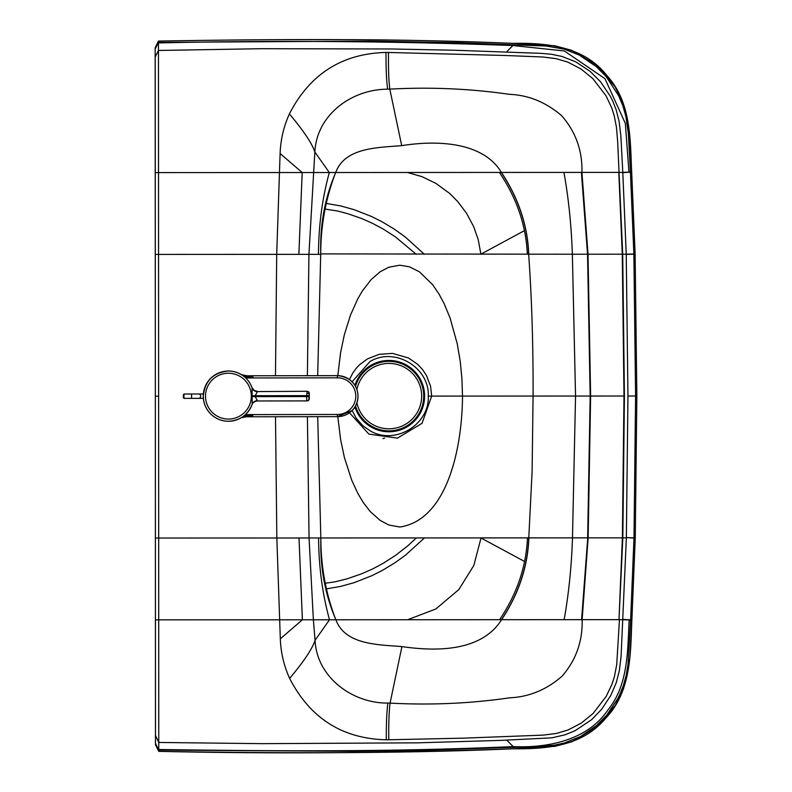<?xml version="1.0" encoding="UTF-8"?>
<svg xmlns="http://www.w3.org/2000/svg" width="792" height="792" viewBox="0 0 792 792"><rect width="100%" height="100%" fill="white"/><g stroke="black" fill="none" stroke-linecap="round" stroke-linejoin="round"><path stroke-width="1.19" d="M155.272 244.5L155.281 248.945M155.272 238.511C155.262 223.859 155.262 223.859 155.272 238.511C155.262 223.859 155.262 223.859 155.272 238.511M155.4 543.5L155.41 553.935C155.41 568.587 155.41 568.587 155.41 553.935C155.41 568.587 155.41 568.587 155.41 553.935L155.41 547.945M317.681 375.675L320.71 254.341L276.705 254.361L275.477 375.735M158.766 742.451L158.746 751.361L155.47 744.757L155.489 735.481L158.766 742.451L261.924 743.658L418.018 742.827L500.811 740.381L551.836 737.837L565.062 734.798L575.22 730.65L591.683 719.621L601.613 709.315L610.8 695.416L616.305 682.595L619.364 670.577L621.077 656.35L626.363 537.837L622.393 537.837L618.997 619.651L622.829 537.837L624.423 396.02L622.7 254.202L617.681 141.956L616.473 127.304L614.156 115.454L611.721 107.781L605.969 95.703L592.812 78.576L580.922 68.934L567.755 62.103L556.053 58.638L542.738 56.984L505.336 55.489L388.525 52.47A4782.324 4782.324 0 0 0 386.021 52.44C342.094 53.549 309.88 74.042 289.387 113.919C283.704 126.522 280.615 139.719 280.111 153.519A7664.55 7664.55 0 0 0 279.467 172.537L276.705 254.361L158.548 254.41L158.618 396.218L155.341 396.228L155.192 56.965L158.459 50.47L158.519 172.587L335.719 172.517C324.908 197.663 319.918 224.789 320.73 253.895L572.359 254.232C571.378 225.364 568.567 198.099 563.944 172.418L501.425 172.438C483.625 142.59 439.006 139.699 401.712 145.649C378.13 147.629 344.876 147.302 335.719 172.517L335.363 173.3C325.641 198.851 320.76 225.72 320.73 253.895L320.71 254.341M307.415 416.691L309.058 537.976L158.677 538.035L158.618 396.218M155.341 396.228L155.4 538.035L158.677 538.035L158.707 619.849L279.665 619.799L276.834 537.986L275.497 416.74M158.459 50.47L261.627 48.698L391.278 48.975L454.776 50.242L541.283 53.361L551.539 54.262L562.063 56.47L575.705 61.816L589.99 71.25L600.514 81.734L610.464 96.495L612.642 100.861L616.057 109.454L619.126 121.463L620.849 135.689L622.799 172.389L581.932 172.409C582.516 150.876 575.814 132.026 561.815 115.86C546.193 102.316 528.719 95.139 509.414 94.327C470.28 88.664 430.412 86.932 389.803 89.12A97.109 97.109 178.3 0 0 387.615 89.189C352.084 89.179 316.632 114.513 314.85 152.044L308.93 254.341L307.395 375.685M158.766 750.083L351.509 751.301L418.166 750.46L538.431 746.519L554.509 745.153L564.439 742.965L580.724 736.402L596.693 725.373L606.642 715.216L617.453 699.148L619.651 694.752L623.274 685.822L626.155 675.487L627.987 664.498L630.62 619.987L619.453 619.651L616.711 664.745L614.404 676.596L611.968 684.268L606.236 696.346L593.089 713.493L581.209 723.146L568.042 729.976L556.35 733.461L543.035 735.124L463.241 738.164L388.822 739.768A4782.324 4782.324 0 0 1 386.318 739.807C342.392 738.728 310.167 718.265 289.634 678.407C283.942 665.815 280.833 652.618 280.318 638.827A7664.55 7664.55 0 0 1 279.665 619.799L313.375 619.789L309.058 537.976L572.487 537.857C571.527 566.716 568.745 593.99 564.132 619.681L582.13 619.671C582.724 641.193 576.041 660.053 562.063 676.229C546.45 689.783 528.987 696.98 509.672 697.811C470.547 703.514 430.68 705.276 390.07 703.118A97.109 97.109 -178.3 0 1 387.882 703.058C352.925 703.543 316.721 677.526 315.058 640.263L313.375 619.789L335.907 619.78C325.076 594.574 320.057 567.448 320.849 538.402L320.849 538.402C320.908 566.587 325.809 593.446 335.551 618.988L335.907 619.78L501.613 619.7C481.912 650.915 438.461 651.935 401.93 646.589C378.338 644.629 345.094 644.985 335.907 619.78L335.907 619.78M317.701 416.681L320.829 537.966M337.828 416.651L340.58 439.362L344.362 457.4L351.638 479.982L357.845 493.426L363.191 502.415L370.161 511.474L380.13 520.394L388.842 525.007L399.831 527.027C447.391 519.978 462.271 447.569 462.498 396.089L461.914 378.447L460.202 361.132L457.271 343.896L450.094 318.038L444.183 303.732L439.006 294.04L432.709 284.764L419.433 271.834L409.533 266.825L399.712 265.211L388.733 267.241L380.021 271.854L371.24 279.497L362.36 290.971L357.806 298.762L350.46 315.147L344.312 334.877L340.58 352.717L337.808 375.646M624.423 396.02L533.075 396.059C533.273 345.757 531.808 298.495 528.66 254.242C527.502 225.383 518.374 198.109 501.267 172.438L501.425 172.438C518.503 198.119 527.62 225.383 528.769 254.242M349.5 412.751L368.874 434.095L397.406 438.154L422.047 423.294L431.699 396.099L533.075 396.059L532.105 471.577L528.779 537.877C527.65 566.745 518.542 594.02 501.465 619.7M352.113 410.494L356.232 418.226L362.855 425.72L369.983 430.709C394.654 445.658 429.62 424.76 428.284 396.109L431.699 396.109L430.531 386.11L426.472 375.527L422.611 369.646L417.731 364.389L408.553 358.014L392.555 353.39L379.21 354.321L367.627 358.825L359.974 364.37L356.697 367.726L352.777 373.012L349.48 379.536M158.469 49.995L158.459 42.362L370.408 41.115L458.023 42.699L546.322 46.035L564.142 49.134L579.17 55.014L596.406 66.686L606.365 76.844L618.75 95.941L623.017 106.217L625.908 116.543L628.333 133.492L630.422 172.042L622.799 172.389L626.234 254.202L622.274 254.202L623.997 396.02L622.393 537.837L587.763 537.847L590.248 396.04L587.545 254.222L590.169 396.03L587.664 537.847L572.487 537.857L575.546 396.04L572.359 254.232L587.545 254.222L581.397 172.409L563.944 172.418M335.719 172.517L501.267 172.438M527.343 254.252C526.056 225.383 516.74 198.119 499.386 172.438C516.74 198.119 526.056 225.383 527.343 254.252M527.462 537.877C526.205 566.735 516.919 594.01 499.584 619.7M428.284 396.109C429.591 367.448 394.614 346.579 369.953 361.558L352.103 381.793M618.997 619.651L582.13 619.671L588.139 537.847L590.624 396.04L588.011 254.222L581.932 172.409L581.397 172.409M155.281 254.41L158.548 254.41L158.519 172.587L155.242 172.597M528.898 537.877C527.769 566.745 518.681 594.02 501.613 619.7L564.132 619.681M155.192 56.965L155.212 118.77M155.262 209.771L155.272 227.136M155.281 259.865L155.281 268.745M158.746 751.361C274.794 753.994 392.981 753.133 513.295 748.777L513.295 748.777C401.247 753.697 275.705 753.331 158.737 751.361L155.47 744.757L155.44 628.66M155.42 582.674L155.41 565.31M155.4 532.58L155.4 523.7M155.4 538.035L155.489 735.481M158.766 741.965L158.707 619.849L155.44 619.859M158.459 42.362L158.43 41.085L155.163 47.688L158.43 41.085C222.869 39.917 284.477 39.442 343.263 39.659C396.436 39.739 453.004 40.976 512.988 43.362C548.42 42.718 584.397 46.837 606.89 75.557C631.719 102.455 630.135 141.263 631.689 172.319L630.432 172.379L633.867 253.984L635.59 396.01L633.996 537.837L626.363 537.619L627.957 396.02L635.59 396.01M158.43 42.441L158.123 43.421M158.737 750.004L158.43 749.024M158.43 42.946C274.487 40.253 392.644 41.115 512.909 45.53L564.379 50.965L604.969 78.685L625.333 123.344L628.987 172.428M158.737 749.499C284.635 751.281 389.783 751.935 513.206 746.608C548.351 748.192 587.733 739.946 607.86 710.038C628.571 684.783 627.561 650.103 629.185 619.601M512.909 45.53L506.484 51.995L512.909 45.53L512.939 44.629M407.435 172.478L421.988 176.646L435.798 183.318L449.618 193.406L457.588 201.386L466.538 213.246L473.567 226.433L478.229 239.649L480.892 254.163L524.076 230.828M407.632 619.75L435.828 608.979L458.776 589.624L473.834 565.468L481.021 537.996L524.225 561.3M513.206 746.608L506.791 740.144L513.206 746.608L513.246 747.509M416.374 537.926L407.484 546.094L395.495 555.39L383.477 563.132L372.626 568.953L361.716 573.774L347.312 578.764L334.788 581.882L325.146 583.249M424.482 537.917L405.524 555.143L394.624 562.993L382.199 570.487L371.953 575.645L354.361 582.585L340.708 586.397L326.205 588.892M424.363 254.291L405.385 237.085L394.485 229.244L382.051 221.76L371.795 216.612L354.153 209.672L340.54 205.89L326.037 203.405M416.255 254.291L395.357 236.848L383.318 229.106L372.468 223.304L361.558 218.493L347.866 213.731L337.511 210.989L324.977 209.048M354.925 406.89A35.67 35.67 0 0 0 424.413 392.476A35.67 35.67 0 0 0 354.915 385.387M355.529 405.851A34.798 34.798 0 0 0 423.572 392.842A34.798 34.798 0 0 0 355.519 386.427M356.885 402.732A32.729 32.729 0 0 0 421.661 396.119A32.729 32.729 0 0 0 356.875 389.545M384.655 438.125L382.892 438.6M245.708 377.962A25.087 25.087 180 0 0 228.116 371.052L228.116 371.052C213.058 372.715 204.801 381.071 203.326 396.148A25.087 25.087 180 0 0 252.193 404.177L252.173 404.237M254.47 390.624L252.054 387.724L254.044 390.357L257.192 391.347A5.455 5.455 -0 0 1 252.054 387.733L252.193 404.177A5.455 5.148 18.7 0 1 257.4 400.752L255.222 396.614L252.391 396.564M257.4 400.752L257.172 400.97A5.455 5.455 180 0 0 252.064 404.534M307.147 393.466L309.276 393.466L308.969 398.722A2.178 2.178 89.1 0 1 306.821 400.9L257.172 400.97C254.282 401.554 252.579 402.752 252.064 404.554A5.455 5.455 180 0 0 252.044 404.593M228.116 371.072A25.087 25.087 180 0 0 203.326 396.158A25.087 25.087 180 0 1 252.193 388.149A5.455 5.148 -18.6 0 0 257.42 391.575L255.222 395.723L306.662 395.653L306.662 396.545L255.222 396.614L255.222 395.723L252.391 395.762M257.42 391.575L307.088 391.288A2.178 2.178 89.1 0 1 309.276 393.466L309.276 398.713A2.178 2.178 89.1 0 1 307.138 400.9A2.178 2.178 0 0 0 309.276 398.713M241.382 374.685L253.054 376.962L245.619 375.774A8.732 8.732 45 0 1 241.639 374.824M241.441 417.602A8.732 8.732 -135 0 1 245.134 416.78L252.806 415.572L241.045 417.8M244.292 415.582L252.806 415.572M240.857 417.909L245.134 416.78L337.392 416.651A20.503 20.503 -135 0 0 356.37 388.248A20.503 20.503 -135 0 0 337.333 375.655L245.629 375.774A8.732 8.732 45 0 1 241.58 374.784M253.054 376.962L244.609 376.972M337.442 375.646A20.503 20.503 45 0 1 351.975 410.632C362.845 400.782 359.588 377.586 337.442 375.646A20.503 20.503 45 0 0 337.293 375.646M220.126 419.839A25.087 25.087 45 0 1 228.413 371.052M241.956 374.962A25.087 25.087 -135 0 0 228.383 371.002M318.453 254.341C318.632 225.472 322.255 198.198 329.323 172.517L314.85 152.044C312.117 143.55 303.633 130.838 289.387 113.919M318.572 537.966C318.78 566.824 322.433 594.099 329.512 619.78L315.058 640.263C312.335 648.757 303.861 661.478 289.634 678.407M388.525 52.47C388.278 67.934 388.704 80.15 389.803 89.12L401.712 145.649M298.871 254.351L302.188 172.527L280.111 153.519M299 537.976L302.386 619.789L280.318 638.827M388.822 739.768C388.565 724.314 388.981 712.097 390.07 703.118L401.93 646.589M386.021 52.44C385.912 67.924 386.437 80.17 387.615 89.189M386.318 739.807C386.199 724.324 386.714 712.077 387.882 703.058M581.595 619.671L587.763 537.847L590.258 396.04L587.634 254.222L581.486 172.409L588.011 254.222L622.274 254.202L618.809 172.389M155.183 48.946L158.281 42.798M155.489 743.51L158.588 749.648M631.887 619.72L631.937 618.334A1574.565 214.365 92.6 0 0 631.877 619.71L629.868 657.855L623.542 688.723L615.295 705.355L596.574 727.106L571.903 741.797L554.964 746.351L513.295 748.777C548.054 749.133 582.526 745.925 605.553 718.354C631.759 691.426 630.501 651.351 631.877 619.71L630.63 619.661L633.986 538.045L626.363 537.619M633.867 253.984L626.234 254.202L627.957 396.02M622.809 172.715L630.422 172.042M631.689 172.319L631.749 173.705A1574.565 214.365 -92.6 0 1 631.689 172.319L629.64 134.175L623.284 103.316L615.028 86.694L596.287 64.954L571.606 50.292L554.657 45.748L512.988 43.362C400.94 38.531 275.388 39.016 158.43 41.085M630.62 619.987L623.007 619.324M633.986 538.045L635.243 537.877L635.273 536.996L636.847 396.01L635.144 255.034L636.847 396.01L634.224 396.02M626.244 254.42L635.125 254.153L635.144 255.034L631.749 173.705L635.125 254.153M635.253 537.877L631.947 618.334L635.273 536.996L636.847 396.01M203.326 396.148L203.326 396.158A25.087 25.087 180 0 0 228.452 421.245C240.006 420.621 247.916 414.929 252.193 404.177M307.138 400.9L306.821 400.9A2.178 2.178 89.1 0 1 306.791 400.91L306.662 396.545L308.91 396.545L309.276 393.466A2.178 2.178 0 0 0 307.088 391.288L306.662 395.653L308.9 395.653M308.969 398.722L308.91 396.545M308.959 393.466A2.178 2.178 -90.9 0 0 306.781 391.288L307.088 391.288M228.442 419.067A22.909 22.909 -0 0 1 208.563 384.734A22.909 22.909 -0 0 1 248.243 384.674A22.909 22.909 -0 0 1 228.442 419.067M245.134 416.78L337.392 416.651L337.392 414.473L245.431 414.602M241.233 374.596L245.629 375.774L337.342 375.646L337.342 377.833A18.325 18.325 45 0 1 355.776 396.129A18.325 18.325 45 0 1 337.392 414.473M245.688 377.962L337.342 377.833M183.417 394.565L183.417 397.832M183.962 398.376L183.962 394.01L191.585 394L191.585 398.366L183.962 398.376C183.071 397.376 183.071 395.921 183.962 394.01M203.376 398.346L198.733 398.356A2.178 1.93 -90.1 0 0 198.723 393.99L203.376 393.98M155.153 47.906L155.321 344.045M155.361 448.401L155.46 744.539M257.192 391.347L254.866 390.832M257.172 400.97L306.791 400.91M245.629 375.774L337.342 375.646M337.392 416.651L351.975 410.632M198.733 398.356L191.585 398.366M198.723 393.99L191.585 394"/></g></svg>
